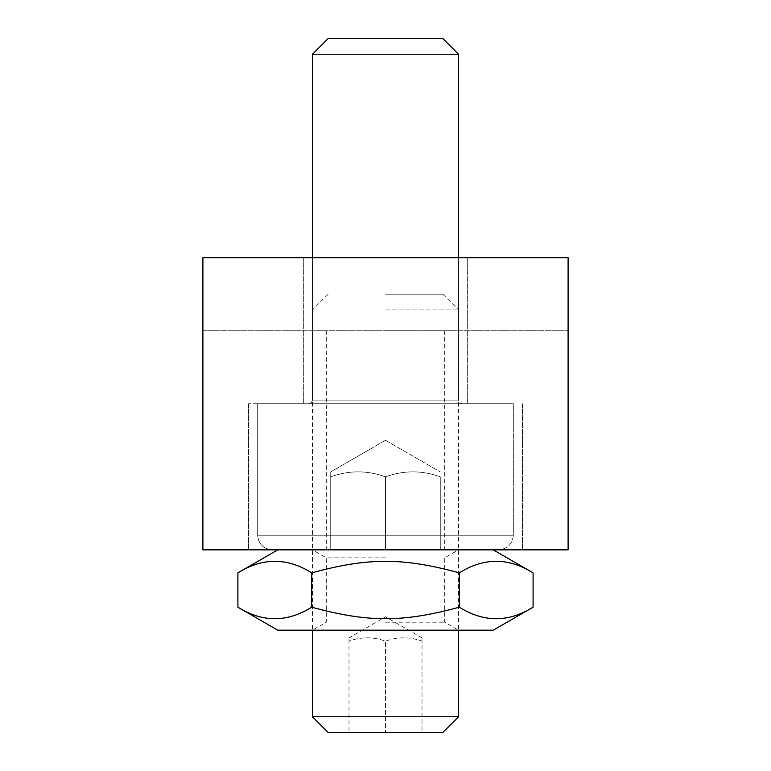 <?xml version="1.0" encoding="UTF-8"?>
<svg xmlns="http://www.w3.org/2000/svg" width="771" height="771" viewBox="0 0 771 771"><rect width="100%" height="100%" fill="white"/><g stroke="black" fill="none" stroke-linecap="round" stroke-linejoin="round"><path stroke-width="0.58" stroke-dasharray="3.85 2.89" d="M385.5 549.848L248.541 549.848L522.459 549.848L248.541 549.848L522.459 549.848L272.288 549.848L440.28 549.848L330.72 549.848L385.5 549.848L385.5 476.806C403.763 470.214 422.016 470.214 440.28 476.806L440.28 549.848L385.5 549.848L498.712 549.848L272.288 549.848L440.28 549.848L440.28 476.806C422.016 470.214 403.763 470.214 385.5 476.806L385.5 549.848L330.72 549.848L385.5 549.848L385.5 476.806C367.237 470.214 348.984 470.214 330.72 476.806C348.984 470.214 367.237 470.214 385.5 476.806C403.763 470.214 422.016 470.214 440.28 476.806L440.28 549.848L440.28 476.806C422.016 470.214 403.763 470.214 385.5 476.806L385.5 549.848L312.457 549.848L385.5 549.848M385.5 330.72L444.703 330.72L385.5 330.72M385.5 403.763L248.541 403.763L385.5 403.763M385.5 257.678L467.669 257.678L385.5 257.678M568.102 257.678L568.102 330.72L568.102 257.678L202.898 257.678L568.102 257.678L202.898 257.678L202.898 549.848L568.102 549.848L568.102 257.678M202.898 330.72L568.102 330.72L202.898 330.72M458.543 54.23L312.457 54.23L458.543 54.23L312.457 54.23L328.138 38.55L442.862 38.55L328.138 38.55L442.862 38.55L458.543 54.23L458.543 400.11L312.457 400.11L458.543 400.11L312.457 400.11L458.543 400.11L459.593 402.674L462.195 403.763L459.593 402.674L458.543 400.11L458.543 257.678M257.678 403.763L513.322 403.763L257.678 403.763L513.322 403.763L513.322 535.238L257.678 535.238L513.322 535.238C512.542 544.027 507.665 548.894 498.712 549.848C507.665 548.894 512.542 544.027 513.322 535.238L513.322 403.763L257.678 403.763L257.678 535.238C258.458 544.027 263.335 548.894 272.288 549.848C263.335 548.894 258.458 544.027 257.678 535.238L257.678 403.763M330.72 476.806L330.72 549.848L330.72 476.806C330.72 470.214 330.72 470.214 330.72 476.806C330.72 470.214 330.72 470.214 330.72 476.806C348.984 470.214 367.237 470.214 385.5 476.806C367.237 470.214 348.984 470.214 330.72 476.806L330.72 549.848L330.72 476.806C330.72 470.214 330.72 470.214 330.72 476.806C330.72 470.214 330.72 470.214 330.72 476.806M385.5 440.28L440.28 471.91L385.5 440.28L330.72 471.91L385.5 440.28M385.5 309.884L458.543 309.884L385.5 309.884M385.5 294.194L442.862 294.194L385.5 294.194M312.457 716.77L458.543 716.77M442.862 732.45L328.138 732.45M422.016 732.45L348.984 732.45L422.016 732.45L422.016 641.144C409.844 636.75 397.672 636.75 385.5 641.144C373.328 636.75 361.156 636.75 348.984 641.144L348.984 732.45L348.984 641.144C348.984 636.75 348.984 636.75 348.984 641.144C348.984 636.75 348.984 636.75 348.984 641.144C361.156 636.75 373.328 636.75 385.5 641.144L385.5 732.45L385.5 641.144C397.672 636.75 409.844 636.75 422.016 641.144C422.016 636.75 422.016 636.75 422.016 641.144C422.016 636.75 422.016 636.75 422.016 641.144L422.016 732.45M385.5 630.186L312.457 630.186L385.5 630.186M385.5 622.207L444.703 622.207L385.5 622.207M385.5 557.838L326.297 557.838L385.5 557.838M277.762 630.186L493.238 630.186M277.762 549.848L493.238 549.848L277.762 549.848M533.098 607.182C508.494 622.563 483.899 622.563 459.294 607.182C402.857 622.563 368.143 622.563 311.706 607.182C287.101 622.563 262.506 622.563 237.902 607.182M237.902 572.863C262.506 557.472 287.101 557.472 311.706 572.863C368.143 557.472 402.857 557.472 459.294 572.863C483.899 557.472 508.494 557.472 533.098 572.863M311.706 607.182L311.706 572.863M459.294 607.182L459.294 572.863M326.297 330.72L326.297 549.848M444.703 330.72L444.703 549.848M248.541 403.763L248.541 549.848L248.541 403.763M522.459 403.763L522.459 549.848L522.459 403.763M303.331 257.678L303.331 403.763L303.331 257.678M467.669 257.678L467.669 403.763L467.669 257.678M312.457 54.23L312.457 400.11L311.407 402.674L308.805 403.763L311.407 402.674L312.457 400.11L312.457 257.678M328.138 294.194L312.457 309.884L312.457 630.186L326.297 622.207L326.297 557.838L312.457 549.848M442.862 294.194L458.543 309.884L458.543 630.186L444.703 622.207L444.703 557.838L458.543 549.848M422.016 637.887L385.5 616.8L348.984 637.887"/><path stroke-width="1.16" d="M202.898 257.678L202.898 549.848L568.102 549.848L568.102 257.678L202.898 257.678M312.457 257.678L312.457 54.23L458.543 54.23L458.543 257.678M312.457 54.23L328.138 38.55L442.862 38.55L458.543 54.23M458.543 630.186L458.543 716.77L312.457 716.77L312.457 630.186M312.457 716.77L328.138 732.45L442.862 732.45L458.543 716.77M493.238 630.186L277.762 630.186L237.902 607.182C262.506 622.563 287.101 622.563 311.706 607.182C368.143 622.563 402.857 622.563 459.294 607.182C483.899 622.563 508.494 622.563 533.098 607.182L493.238 630.186M533.098 607.182L533.098 572.863C508.494 557.472 483.899 557.472 459.294 572.863C402.857 557.472 368.143 557.472 311.706 572.863C287.101 557.472 262.506 557.472 237.902 572.863L237.902 607.182M533.098 572.863L493.238 549.848M311.706 607.182L311.706 572.863M459.294 607.182L459.294 572.863M277.762 549.848L237.902 572.863"/></g></svg>
